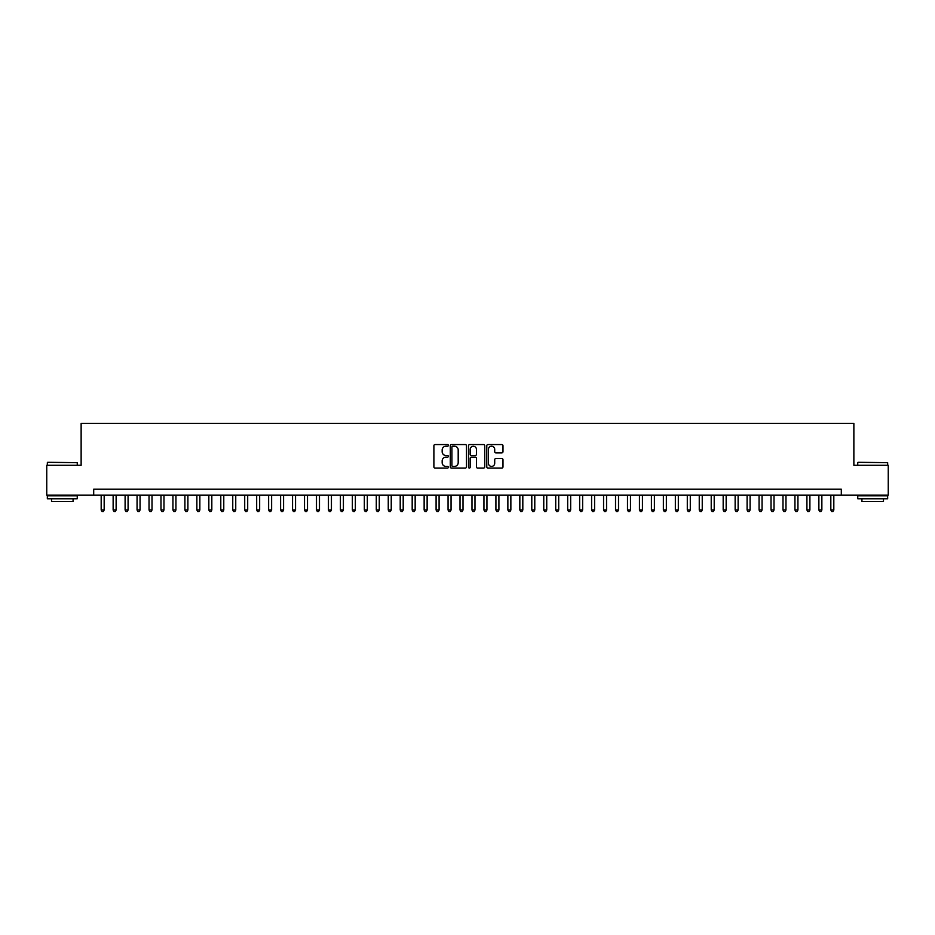 <?xml version="1.0" encoding="UTF-8"?>
<svg xmlns="http://www.w3.org/2000/svg" width="935" height="935" viewBox="0 0 935 935"><rect width="100%" height="100%" fill="white"/><g stroke="black" fill="none" stroke-linecap="round" stroke-linejoin="round"><path stroke-width="1.4" d="M448.368 445.399A0.818 0.818 0 0 0 447.538 444.569L435.067 444.569A1.169 1.169 0 0 0 433.887 445.75L433.887 466.881A1.169 1.169 0 0 0 435.067 468.061L447.538 468.061A0.818 0.818 0 0 0 448.368 467.231A0.818 0.818 0 0 0 447.538 466.413L445.925 466.413A3.752 3.752 0 0 1 442.173 462.661L442.173 460.897A3.752 3.752 0 0 1 445.925 457.133L447.538 457.133A0.818 0.818 0 0 0 448.368 456.315A0.818 0.818 0 0 0 447.538 455.497L445.925 455.497A3.752 3.752 0 0 1 442.173 451.734L442.173 449.98A3.752 3.752 0 0 1 445.925 446.217L447.538 446.217A0.818 0.818 0 0 0 448.368 445.399M501.815 452.856A1.169 1.169 0 0 0 502.983 451.675L502.983 445.75A1.169 1.169 0 0 0 501.815 444.569L487.953 444.569A1.169 1.169 0 0 0 486.784 445.75L486.784 466.881A1.169 1.169 0 0 0 487.953 468.061L501.815 468.061A1.169 1.169 0 0 0 502.983 466.881L502.983 459.716A1.169 1.169 0 0 0 501.815 458.547L495.889 458.547A1.169 1.169 0 0 0 494.708 459.716L494.708 463.269A3.144 3.144 0 0 1 491.565 466.413A3.144 3.144 0 0 1 488.432 463.269L488.432 449.361A3.144 3.144 0 0 1 491.565 446.217A3.144 3.144 0 0 1 494.708 449.361L494.708 451.675A1.169 1.169 0 0 0 495.889 452.856L501.815 452.856M93.699 495.188L46.75 495.188L46.75 465.291L81.135 465.291L81.135 423.426L853.865 423.426L853.865 465.291L888.25 465.291L888.25 495.188L841.301 495.188L841.301 489.215L93.699 489.215L93.699 495.188L841.301 495.188M466.471 445.75A1.169 1.169 0 0 0 465.303 444.569L451.441 444.569A1.169 1.169 0 0 0 450.273 445.75L450.273 466.881A1.169 1.169 0 0 0 451.441 468.061L465.303 468.061A1.169 1.169 0 0 0 466.471 466.881L466.471 445.75M469.697 444.569L483.559 444.569A1.169 1.169 0 0 1 484.727 445.75L484.727 466.881A1.169 1.169 0 0 1 483.559 468.061L477.621 468.061A1.169 1.169 0 0 1 476.453 466.881L476.453 458.314A1.169 1.169 0 0 0 475.284 457.133L471.345 457.133A1.169 1.169 0 0 0 470.176 458.314L470.176 467.231A0.818 0.818 0 0 1 469.347 468.061A0.818 0.818 0 0 1 468.528 467.231L468.528 445.75A1.169 1.169 0 0 1 469.697 444.569M452.739 446.217A0.818 0.818 0 0 0 451.909 447.035L451.909 465.595A0.818 0.818 0 0 0 452.739 466.413L454.433 466.413A3.752 3.752 0 0 0 458.197 462.661L458.197 449.98A3.752 3.752 0 0 0 454.433 446.217L452.739 446.217M476.453 449.419A3.144 3.144 0 0 0 473.309 446.275A3.144 3.144 0 0 0 470.176 449.419L470.176 454.317A1.169 1.169 0 0 0 471.345 455.497L475.284 455.497A1.169 1.169 0 0 0 476.453 454.317L476.453 449.419M101.179 495.188L101.179 510.019L104.171 510.019L104.171 495.188M104.171 510.019L103.271 511.574L102.067 511.574L101.179 510.019M47.708 462.299L77.254 462.661L47.708 462.299M62.294 498.776L47.346 498.776L47.346 495.784L77.254 495.784L77.254 498.776L62.294 498.776M73.07 498.776L73.07 501.534L51.53 501.534L51.53 498.776M858.108 462.299L887.654 462.661L858.108 462.299M872.706 498.776L857.746 498.776L857.746 495.784L887.654 495.784L887.654 498.776L872.706 498.776M883.47 498.776L883.47 501.534L861.93 501.534L861.93 498.776M113.135 495.188L113.135 510.019L116.127 510.019L116.127 495.188M116.127 510.019L115.227 511.574L114.035 511.574L113.135 510.019M125.103 495.188L125.103 510.019L128.083 510.019L128.083 495.188M128.083 510.019L127.195 511.574L125.991 511.574L125.103 510.019M137.059 495.188L137.059 510.019L140.051 510.019L140.051 495.188M140.051 510.019L139.151 511.574L137.959 511.574L137.059 510.019M149.027 495.188L149.027 510.019L152.008 510.019L152.008 495.188M152.008 510.019L151.119 511.574L149.916 511.574L149.027 510.019M160.984 495.188L160.984 510.019L163.976 510.019L163.976 495.188M163.976 510.019L163.076 511.574L161.884 511.574L160.984 510.019M172.94 495.188L172.94 510.019L175.932 510.019L175.932 495.188M175.932 510.019L175.044 511.574L173.84 511.574L172.94 510.019M184.908 495.188L184.908 510.019L187.9 510.019L187.9 495.188M187.9 510.019L187 511.574L185.808 511.574L184.908 510.019M196.864 495.188L196.864 510.019L199.856 510.019L199.856 495.188M199.856 510.019L198.956 511.574L197.764 511.574L196.864 510.019M208.832 495.188L208.832 510.019L211.824 510.019L211.824 495.188M211.824 510.019L210.924 511.574L209.732 511.574L208.832 510.019M220.789 495.188L220.789 510.019L223.781 510.019L223.781 495.188M223.781 510.019L222.881 511.574L221.689 511.574L220.789 510.019M232.757 495.188L232.757 510.019L235.749 510.019L235.749 495.188M235.749 510.019L234.849 511.574L233.645 511.574L232.757 510.019M244.713 495.188L244.713 510.019L247.705 510.019L247.705 495.188M247.705 510.019L246.805 511.574L245.613 511.574L244.713 510.019M256.681 495.188L256.681 510.019L259.661 510.019L259.661 495.188M259.661 510.019L258.773 511.574L257.569 511.574L256.681 510.019M268.637 495.188L268.637 510.019L271.629 510.019L271.629 495.188M271.629 510.019L270.729 511.574L269.537 511.574L268.637 510.019M280.605 495.188L280.605 510.019L283.585 510.019L283.585 495.188M283.585 510.019L282.697 511.574L281.493 511.574L280.605 510.019M292.561 495.188L292.561 510.019L295.553 510.019L295.553 495.188M295.553 510.019L294.654 511.574L293.461 511.574L292.561 510.019M304.518 495.188L304.518 510.019L307.51 510.019L307.51 495.188M307.51 510.019L306.622 511.574L305.418 511.574L304.518 510.019M316.486 495.188L316.486 510.019L319.478 510.019L319.478 495.188M319.478 510.019L318.578 511.574L317.386 511.574L316.486 510.019M328.442 495.188L328.442 510.019L331.434 510.019L331.434 495.188M331.434 510.019L330.534 511.574L329.342 511.574L328.442 510.019M340.41 495.188L340.41 510.019L343.402 510.019L343.402 495.188M343.402 510.019L342.502 511.574L341.31 511.574L340.41 510.019M352.366 495.188L352.366 510.019L355.358 510.019L355.358 495.188M355.358 510.019L354.458 511.574L353.266 511.574L352.366 510.019M364.334 495.188L364.334 510.019L367.326 510.019L367.326 495.188M367.326 510.019L366.426 511.574L365.223 511.574L364.334 510.019M376.291 495.188L376.291 510.019L379.283 510.019L379.283 495.188M379.283 510.019L378.383 511.574L377.191 511.574L376.291 510.019M388.259 495.188L388.259 510.019L391.239 510.019L391.239 495.188M391.239 510.019L390.351 511.574L389.147 511.574L388.259 510.019M400.215 495.188L400.215 510.019L403.207 510.019L403.207 495.188M403.207 510.019L402.307 511.574L401.115 511.574L400.215 510.019M412.183 495.188L412.183 510.019L415.163 510.019L415.163 495.188M415.163 510.019L414.275 511.574L413.071 511.574L412.183 510.019M424.139 495.188L424.139 510.019L427.131 510.019L427.131 495.188M427.131 510.019L426.231 511.574L425.039 511.574L424.139 510.019M436.096 495.188L436.096 510.019L439.088 510.019L439.088 495.188M439.088 510.019L438.199 511.574L436.996 511.574L436.096 510.019M448.064 495.188L448.064 510.019L451.056 510.019L451.056 495.188M451.056 510.019L450.156 511.574L448.964 511.574L448.064 510.019M460.02 495.188L460.02 510.019L463.012 510.019L463.012 495.188M463.012 510.019L462.112 511.574L460.92 511.574L460.02 510.019M471.988 495.188L471.988 510.019L474.98 510.019L474.98 495.188M474.98 510.019L474.08 511.574L472.888 511.574L471.988 510.019M483.944 495.188L483.944 510.019L486.936 510.019L486.936 495.188M486.936 510.019L486.036 511.574L484.844 511.574L483.944 510.019M495.912 495.188L495.912 510.019L498.904 510.019L498.904 495.188M498.904 510.019L498.004 511.574L496.801 511.574L495.912 510.019M507.869 495.188L507.869 510.019L510.861 510.019L510.861 495.188M510.861 510.019L509.961 511.574L508.769 511.574L507.869 510.019M519.837 495.188L519.837 510.019L522.817 510.019L522.817 495.188M522.817 510.019L521.929 511.574L520.725 511.574L519.837 510.019M531.793 495.188L531.793 510.019L534.785 510.019L534.785 495.188M534.785 510.019L533.885 511.574L532.693 511.574L531.793 510.019M543.761 495.188L543.761 510.019L546.741 510.019L546.741 495.188M546.741 510.019L545.853 511.574L544.649 511.574L543.761 510.019M555.717 495.188L555.717 510.019L558.709 510.019L558.709 495.188M558.709 510.019L557.809 511.574L556.617 511.574L555.717 510.019M567.674 495.188L567.674 510.019L570.666 510.019L570.666 495.188M570.666 510.019L569.777 511.574L568.573 511.574L567.674 510.019M579.642 495.188L579.642 510.019L582.634 510.019L582.634 495.188M582.634 510.019L581.734 511.574L580.542 511.574L579.642 510.019M591.598 495.188L591.598 510.019L594.59 510.019L594.59 495.188M594.59 510.019L593.69 511.574L592.498 511.574L591.598 510.019M603.566 495.188L603.566 510.019L606.558 510.019L606.558 495.188M606.558 510.019L605.658 511.574L604.466 511.574L603.566 510.019M615.522 495.188L615.522 510.019L618.514 510.019L618.514 495.188M618.514 510.019L617.614 511.574L616.422 511.574L615.522 510.019M627.49 495.188L627.49 510.019L630.482 510.019L630.482 495.188M630.482 510.019L629.582 511.574L628.378 511.574L627.49 510.019M639.447 495.188L639.447 510.019L642.438 510.019L642.438 495.188M642.438 510.019L641.539 511.574L640.346 511.574L639.447 510.019M651.414 495.188L651.414 510.019L654.395 510.019L654.395 495.188M654.395 510.019L653.507 511.574L652.303 511.574L651.414 510.019M663.371 495.188L663.371 510.019L666.363 510.019L666.363 495.188M666.363 510.019L665.463 511.574L664.271 511.574L663.371 510.019M675.339 495.188L675.339 510.019L678.319 510.019L678.319 495.188M678.319 510.019L677.431 511.574L676.227 511.574L675.339 510.019M687.295 495.188L687.295 510.019L690.287 510.019L690.287 495.188M690.287 510.019L689.387 511.574L688.195 511.574L687.295 510.019M699.251 495.188L699.251 510.019L702.243 510.019L702.243 495.188M702.243 510.019L701.355 511.574L700.151 511.574L699.251 510.019M711.219 495.188L711.219 510.019L714.211 510.019L714.211 495.188M714.211 510.019L713.312 511.574L712.119 511.574L711.219 510.019M723.176 495.188L723.176 510.019L726.168 510.019L726.168 495.188M726.168 510.019L725.268 511.574L724.076 511.574L723.176 510.019M735.144 495.188L735.144 510.019L738.136 510.019L738.136 495.188M738.136 510.019L737.236 511.574L736.044 511.574L735.144 510.019M747.1 495.188L747.1 510.019L750.092 510.019L750.092 495.188M750.092 510.019L749.192 511.574L748 511.574L747.1 510.019M759.068 495.188L759.068 510.019L762.06 510.019L762.06 495.188M762.06 510.019L761.16 511.574L759.956 511.574L759.068 510.019M771.024 495.188L771.024 510.019L774.016 510.019L774.016 495.188M774.016 510.019L773.116 511.574L771.924 511.574L771.024 510.019M782.992 495.188L782.992 510.019L785.973 510.019L785.973 495.188M785.973 510.019L785.084 511.574L783.881 511.574L782.992 510.019M794.949 495.188L794.949 510.019L797.941 510.019L797.941 495.188M797.941 510.019L797.041 511.574L795.849 511.574L794.949 510.019M806.917 495.188L806.917 510.019L809.897 510.019L809.897 495.188M809.897 510.019L809.009 511.574L807.805 511.574L806.917 510.019M818.873 495.188L818.873 510.019L821.865 510.019L821.865 495.188M821.865 510.019L820.965 511.574L819.773 511.574L818.873 510.019M830.829 495.188L830.829 510.019L833.821 510.019L833.821 495.188M833.821 510.019L832.933 511.574L831.729 511.574L830.829 510.019M47.346 465.291L47.346 462.661M54.172 495.784L54.172 495.188M70.429 495.784L70.429 495.188M77.254 465.291L77.254 462.661M857.746 465.291L857.746 462.661M864.571 495.784L864.571 495.188M880.828 495.784L880.828 495.188M887.654 465.291L887.654 462.661"/></g></svg>
